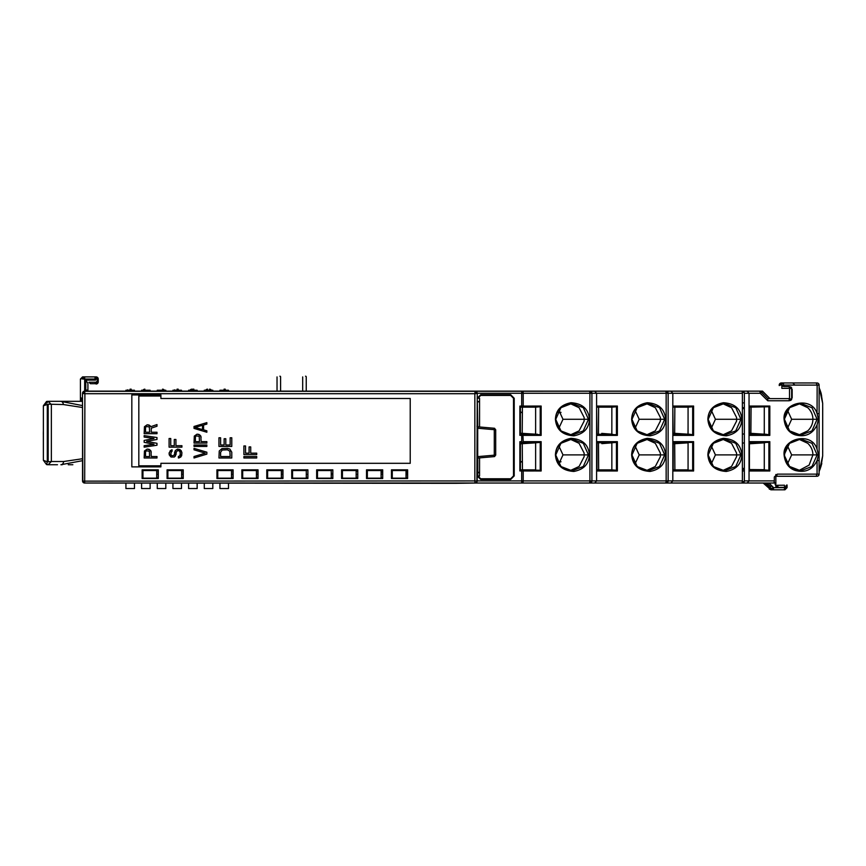 <?xml version="1.0" encoding="UTF-8"?>
<svg xmlns="http://www.w3.org/2000/svg" width="866" height="866" viewBox="0 0 866 866"><rect width="100%" height="100%" fill="white"/><g stroke="black" fill="none" stroke-linecap="round" stroke-linejoin="round"><path stroke-width="1.3" d="M477.772 472.63L479.558 472.63M560.789 461.946L557.542 461.946M541.153 461.946L540.579 461.946M522.393 461.946L520.401 461.946M477.772 472.349L479.558 472.349M781.316 383.53L783.708 383.454L781.868 383.454L781.868 388.347L788.461 388.347L790.647 386.896M306.467 391.14L758.811 391.14M769.777 487.764L765.273 483.033L767.016 483.033L770.307 486.335L770.307 488.294M777.83 486.075L775.849 486.075L775.849 474.492M762.448 391.313L769.961 398.62L762.513 391.14L761.625 391.14M456.588 391.302L761.604 391.14L521.7 391.14L521.7 393.283L523.205 393.283A2.133 0.898 -90 0 0 522.306 391.14L516.84 391.14M88.17 391.14L85.788 390.079L87.91 390.079L87.91 383.302L85.788 380.12L95.563 380.12L96.483 377.489M477.772 401.553L479.558 401.553M520.401 412.238L522.371 412.238M540.579 412.238L541.153 412.238M557.542 412.238L560.789 412.238M749.415 469.556L764.288 469.686M768.889 469.729L769.82 469.74M688.069 428.562L688.069 434.202L673.196 433.238M673.196 469.87L692.659 470.27L673.196 470.27L673.196 442.374L692.659 442.374L673.196 442.775L688.069 442.786L688.069 469.87L674.895 469.859L674.69 443.749M673.196 443.793L688.059 442.84L688.069 443.489M790.517 400.503L789.197 399.616M84.673 378.345L82.562 378.345L82.562 376.894L96.104 376.894A2.133 2.133 0 0 1 98.237 379.037A2.133 2.133 0 0 0 96.115 376.894M98.237 381.884A2.133 2.133 0 0 1 96.104 384.017L96.104 384.017A2.133 2.133 0 0 0 98.237 381.884L98.237 379.037L98.204 381.884L98.204 379.037L96.072 376.894L95.011 376.894L95.011 379.914L85.55 379.914L85.55 390.436L87.293 391.14L124.563 391.302M779.248 385.587L779.79 385.089M784.282 489.312L785.213 489.182M771.325 489.312L773.273 489.312M784.942 489.312L784.596 487.861M787.053 487.396L786.967 484.906L785.971 485.902L785.841 487.666L787.053 487.666L784.921 489.81L770.848 489.81L763.195 483.033L589.032 483.033L774.009 483.033L769.019 483.033L773.598 487.666L784.607 487.666A2.133 0.898 90 0 1 783.698 489.81L784.921 489.81M785.819 487.915A2.133 2.133 -36.7 0 1 784.942 488.392M787.053 487.028L787.086 485.534M791.037 387.145L789.521 389.408L789.521 398.068L790.972 400.244M97.263 381.397A2.133 2.122 -8.5 0 1 95.563 382.242L88.971 382.242L90.421 383.692L95.725 383.692M744.23 392.569L742.324 392.569M668.011 392.569L666.106 392.569M591.792 392.569L589.876 392.569M523.151 392.569L521.7 392.569M96.104 377.197L96.104 378.345L95.011 378.345M770.372 488.359L773.587 487.861M84.673 376.894A2.133 2.133 0 0 0 82.541 379.037L84.673 379.037L84.673 376.894A2.133 2.133 0 0 0 82.541 379.037L82.562 378.345L80.43 379.037L82.562 376.894L80.43 379.037L80.43 401.326L80.43 397.223L82.487 399.313M81.014 378.994L82.562 377.435M520.401 461.665L522.382 461.665M540.579 461.665L541.153 461.665M557.401 461.665L560.984 461.665M560.984 412.519L557.401 412.519M541.153 412.519L540.579 412.519M522.371 412.519L520.401 412.519M479.558 401.835L477.772 401.835M589.822 483.033A2.133 2.089 -90 0 0 591.911 480.901L589.93 480.901A2.133 0.898 90 0 1 589.032 483.033L522.306 483.033A2.133 0.898 -90 0 0 523.205 480.901L521.7 480.901L521.7 483.033L763.195 483.033M521.7 481.593L523.161 481.593M589.887 481.593L591.803 481.593M666.106 481.593L668.022 481.593M742.324 481.593L744.24 481.593M81.144 397.949L81.144 401.326M821.574 395.437L820.026 389.96M819.994 389.895L819.106 387.806M822.678 407.323L822.678 405.494M822.7 407.615L822.678 451.89M822.678 453.73L822.7 451.608M820.026 469.264L821.802 463.548M819.106 471.418L819.994 469.329M690.029 434.256L673.196 434.256M688.069 427.75L688.015 434.191M674.657 433.281L674.852 407.161M520.401 442.786L535.632 442.786L520.401 442.775M535.632 444.29L535.621 442.84L520.401 443.803M520.401 469.87L540.222 470.27L520.401 470.238L520.401 442.418L540.222 442.374L535.632 442.775L535.632 469.87L522.447 469.859L522.252 443.749M535.632 427.761L535.578 434.191L520.401 433.227M537.58 434.256L520.401 434.256M522.209 433.281L522.415 407.161M764.288 427.761L764.245 434.191L749.415 433.238M766.248 434.256L749.415 434.256M742.378 433.92L744.349 434.126M764.462 406.046L764.462 406.76M750.876 433.281L751.071 407.161M751.082 406.76L751.082 406.046M744.349 408.6L742.378 408.6M749.415 442.786L764.288 442.786L749.415 442.775M764.288 442.84L749.415 443.793M742.378 443.111L744.349 442.905M742.378 468.43L744.349 468.43M688.059 442.84L688.069 444.301M601.805 442.775L601.816 443.641L611.84 442.84L611.851 444.29M596.977 469.87L611.851 469.87L598.666 469.859L598.46 442.775M598.46 442.374L598.46 441.671M601.783 441.671L601.794 442.374M612.024 406.046L612.013 406.76M611.851 427.761L611.797 434.191L601.729 433.39L601.718 434.245L598.428 434.245L598.633 407.161M598.633 406.76L598.644 406.046M197.156 483.325L197.156 488.543L188.604 488.543L188.604 483.325M197.156 391.14L197.156 390.241L188.604 390.241L188.604 391.14M197.156 390.241L188.604 390.241M189.34 390.241L196.42 390.241L189.34 390.241M192.739 389.17L193.876 389.17L192.739 389.17M191.884 389.17A2.133 2.133 0 0 0 190.358 389.819A2.133 2.133 0 0 1 191.884 389.17M181.481 483.325L181.481 488.543L172.929 488.543L172.929 483.325M181.481 391.14L181.481 390.241L172.929 390.241L172.929 391.14M181.481 390.241L172.929 390.241M173.665 390.241L180.745 390.241L173.665 390.241A1.429 1.429 0 0 0 174.683 389.819A1.429 1.429 0 0 1 173.665 390.241M177.065 389.17L178.201 389.17L177.065 389.17M165.807 483.325L165.807 488.543L157.266 488.543L157.266 483.325M165.807 391.14L165.807 390.241L157.266 390.241L157.266 391.14M165.807 390.241L157.266 390.241M157.991 390.241L165.081 390.241L157.991 390.241M162.537 389.17A2.133 2.133 0 0 1 164.064 389.819A2.133 2.133 0 0 0 162.537 389.17M228.494 483.325L228.494 488.543L219.942 488.543L219.942 483.325M228.494 391.14L228.494 390.241L219.942 390.241L219.942 391.14M228.494 390.241L219.942 390.241M220.678 390.241L227.769 390.241L220.678 390.241M224.078 389.17L225.225 389.17L224.078 389.17M212.82 483.325L212.82 488.543L204.279 488.543L204.279 483.325M212.82 391.14L212.82 390.241L204.279 390.241L204.279 391.14M212.82 390.241L204.279 390.241M205.004 390.241L212.094 390.241L205.004 390.241M209.55 389.17A2.133 2.133 0 0 1 211.077 389.819A2.133 2.133 0 0 0 209.55 389.17M207.548 389.17A2.133 2.133 0 0 0 206.021 389.819A2.133 2.133 0 0 1 207.548 389.17M150.132 483.325L150.132 488.543L141.591 488.543L141.591 483.325M150.132 391.14L150.132 390.241L141.591 390.241L141.591 391.14M150.132 390.241L141.591 390.241M142.316 390.241L149.407 390.241L142.316 390.241M144.86 389.17A2.133 2.133 0 0 0 143.334 389.819A2.133 2.133 0 0 1 144.86 389.17M134.468 483.325L134.468 488.543L125.916 488.543L125.916 483.325M134.468 391.14L134.468 390.241L125.916 390.241L125.916 391.14M134.468 390.241L125.916 390.241M126.653 390.241L133.732 390.241L126.653 390.241A1.429 1.429 0 0 0 127.67 389.819A1.429 1.429 0 0 1 126.653 390.241M130.052 389.17L131.188 389.17L130.052 389.17M49.091 464.728L57.47 464.728M72.852 464.728L68.262 464.728M48.139 464.728L51.365 461.524L47.305 461.827L46.537 464.577L47.695 464.728M43.387 407.031L43.387 405.764L48.16 404.184L63.305 404.541L82.487 407.496M82.541 458.742L63.564 461.524A3.204 2.663 -90 0 1 60.901 464.728L62.19 464.728M63.305 404.541A3.204 2.674 -90 0 0 60.631 401.326L82.487 401.326L60.631 401.326L82.487 405.591M81.924 401.326L80.69 401.326M78.557 401.326L73.015 401.326M55.272 401.326L68.262 401.326M60.631 401.326L49.091 401.326M63.564 461.524L51.365 461.524L51.365 404.541L48.139 401.326M43.679 405.223L48.55 401.359M47.695 401.326L46.537 401.488L43.387 405.764L43.387 460.301L43.354 432.848M43.387 460.301L46.537 464.577L43.387 460.301L47.305 461.827L47.305 404.238M43.354 433.206L43.3 433.866M82.541 460.669L60.901 464.728M280.595 391.14L280.595 376.937L280.595 391.14M279.891 376.201A0.714 0.714 0 0 1 280.595 376.916A0.714 0.714 180 0 0 279.891 376.223L279.891 376.201M277.033 391.14L277.033 376.916L277.033 391.14M306.239 391.14L306.239 376.926L306.239 391.14M305.536 376.19A0.714 0.714 0 0 1 306.239 376.905A0.714 0.714 180 0 0 305.536 376.223L305.536 376.19M302.678 391.14L302.678 376.905L302.678 391.14M819.106 470.844L819.106 387.221L822.678 403.34L822.678 455.884L819.106 471.992L819.106 385.089A2.133 2.133 0 0 0 816.974 382.956L781.359 382.956L779.216 385.089A2.133 2.133 0 0 1 781.359 382.956M819.106 413.667L817.06 413.645C812.146 395.838 782.312 402.311 784.087 419.285C784.986 427.382 788.666 432.556 795.107 434.808C805.261 437.482 812.579 434.191 817.06 424.925L818.489 419.252L817.06 413.645L817.147 385.099L819.106 385.089L819.106 474.135L817.06 474.124L816.151 476.268L816.974 476.268L816.183 476.268M776.705 476.268L816.151 476.268M813.769 476.268L812.73 476.268M811.972 476.268L809.991 476.268M804.785 476.268L801.656 476.268M814.798 476.268L814.181 476.268M794.891 385.089L792.758 382.956M813.694 382.956L782.777 382.956A2.133 2.133 90 0 0 780.645 385.089L779.216 385.089M789.337 400.763L767.785 400.763L767.774 398.62L788.428 398.62A2.133 0.898 90 0 1 789.337 400.763L792.163 397.916L792.163 389.429L789.337 386.561L783.687 386.517L783.687 385.089L817.147 385.099L816.237 382.956L816.974 382.956A2.133 2.133 0 0 1 819.106 385.089A2.133 2.133 0 0 0 816.974 382.956M819.106 474.135A2.133 2.133 0 0 1 816.974 476.268A2.133 2.133 0 0 0 819.106 474.135L777.322 474.135L774.312 476.982L774.312 480.901A2.133 0.898 90 0 1 773.403 483.033M822.678 455.884L821.152 465.876L819.94 469.502L819.961 467.25M819.961 391.973L819.94 389.711L821.152 393.348L822.678 403.34M815.945 476.268L776.412 476.268L777.322 474.135M819.106 473.886L819.106 460.517L817.06 460.539L818.489 454.866L817.049 449.259C812.113 431.43 782.312 437.958 784.087 454.899C784.986 462.996 788.655 468.17 795.096 470.422C805.25 473.107 812.568 469.805 817.06 460.539L817.06 474.124M749.047 442.418L749.047 435.371L769.82 435.371L769.82 406.046L749.047 406.046L749.047 393.283L744.349 393.283A2.133 2.089 -90 0 0 742.259 391.14L741.469 391.14A2.133 0.898 90 0 1 742.378 393.283L742.378 480.901A2.133 0.898 90 0 1 741.469 483.033M747.174 483.033L749.047 480.901L749.047 470.985L769.82 470.985L769.82 441.671L764.288 442.775L764.288 469.87L749.415 469.87M742.259 483.033A2.133 2.089 -90 0 0 744.349 480.901L744.349 393.283M769.82 441.671L749.047 441.671L749.047 470.985M749.047 406.046L749.047 435.371M818.392 456.674L818.478 454.899M798.701 439.138L807.762 443.305C811.171 446.629 812.893 450.493 812.914 454.899L809.136 465.096L798.668 470.66M787.443 464.003L791.654 454.899L787.443 445.795M818.392 421.071L818.478 419.285M798.701 403.524L807.762 407.691C811.161 410.971 812.871 414.825 812.914 419.285C812.86 423.712 811.139 427.577 807.751 430.867L798.712 435.046M787.443 428.389L791.654 419.285L787.443 410.181M749.415 470.27L749.415 442.374L768.889 442.374L768.889 470.27L749.047 470.238M744.349 469.34L742.378 469.426M742.378 470.931L744.349 470.931M768.889 470.27L764.288 469.87M747.174 391.14L749.047 393.283L760.229 393.283A2.133 0.671 -45.3 0 0 760.835 391.768A2.133 2.133 -90 0 0 759.32 391.14A2.133 0.898 90 0 1 760.229 393.283L767.785 400.763M767.871 398.728L760.835 391.768L763.119 391.768L761.604 391.14M456.577 391.14L521.7 391.14M229.999 391.302L455.689 391.302M702.164 391.14L681.033 391.14L702.164 391.14M135.962 391.302L140.238 391.302M151.637 391.302L155.912 391.302M167.311 391.302L171.587 391.302M182.975 391.302L187.251 391.302M198.65 391.302L202.925 391.302M214.324 391.302L218.6 391.302M477.253 399.107L477.772 426.819M477.772 458.049L477.772 475.077L477.177 475.077M521.7 483.033L475.358 483.033M522.306 483.033L516.861 483.033M96.072 384.017L98.204 381.884A2.133 2.133 0 0 1 96.072 384.017L95.217 383.173L97.295 380.975L97.144 379.037A2.133 2.133 -90 0 0 95.011 376.894L96.072 376.894A2.133 2.133 0 0 1 98.204 379.037L98.237 379.037M765.111 483.033L771.184 489.182A2.133 2.133 90 0 0 772.688 489.81L783.698 489.81A2.133 2.133 -90 0 0 785.841 487.666M770.848 489.81L772.688 489.81A2.133 0.898 -90 0 0 773.598 487.666M787.053 487.666L787.053 485.534M520.401 434.613L520.401 406.793L540.222 406.76L535.632 407.161L535.632 434.256L541.153 435.371L541.153 406.046L519.871 406.089L519.871 435.327L521.7 435.36L521.7 441.682L519.871 441.703L519.871 470.942L541.153 470.985L541.153 441.671L523.205 441.671L522.923 434.656L519.871 434.559M477.177 475.975L480.738 479.472L510.659 479.472L514.22 475.91L513.516 475.91L513.516 398.273L514.22 398.273L510.659 394.701L480.738 394.701L477.177 398.208M555.42 454.899C555.842 445.784 561.038 440.274 571.008 438.348C582.396 439.073 588.534 444.594 589.41 454.899C588.988 464.014 583.803 469.524 573.844 471.45C562.456 470.736 556.308 465.226 555.42 454.899L555.42 454.899M589.41 419.285C588.988 428.399 583.803 433.909 573.844 435.825C562.456 435.122 556.308 429.601 555.42 419.285C555.842 410.17 561.038 404.649 571.008 402.733C582.396 403.459 588.534 408.969 589.41 419.285L588.458 419.296L583.294 430.878L572.112 435.176L560.995 430.932L555.766 419.48M570.045 439.138L579.094 443.305L584.139 453.08L584.139 456.718L584.139 453.08M584.139 456.718L579.083 466.493L570.045 470.66M558.776 464.003L562.987 454.899L558.776 445.795M584.139 421.103L584.139 417.466L584.139 421.103L579.083 430.867L570.045 435.046M570.045 403.524L579.094 407.691L584.139 417.466M558.776 428.389L562.987 419.285L558.776 410.181M589.032 391.14A2.133 0.898 90 0 1 589.93 393.283L591.911 393.283A2.133 2.089 -90 0 0 589.822 391.14M594.726 483.033L596.598 480.901L596.598 470.985L617.371 470.985L617.371 441.671L596.598 441.671L596.598 470.985M596.598 441.671L596.609 434.613M596.598 406.046L596.609 435.371L617.371 435.371L617.371 406.046L596.598 406.046L596.598 393.283L591.911 393.283L591.911 480.901L666.149 480.901A2.133 0.898 90 0 1 665.25 483.033M665.629 419.285C665.207 428.399 660.022 433.909 650.074 435.825C638.675 435.122 632.537 429.601 631.65 419.285C632.061 410.17 637.257 404.649 647.227 402.733C658.615 403.459 664.752 408.969 665.629 419.285L664.687 419.296L659.524 430.878L648.342 435.176C636.423 435.685 630.632 421.731 632.061 419.274C631.66 410.895 637.084 405.602 648.342 403.383L659.535 407.702L664.687 419.296L660.466 419.285L660.357 417.466L660.357 421.103L660.466 419.285M631.65 454.899C632.061 445.784 637.257 440.274 647.227 438.348C658.615 439.073 664.752 444.594 665.629 454.899C665.207 464.014 660.022 469.524 650.074 471.45C638.675 470.736 632.537 465.226 631.65 454.899L631.65 454.899M660.357 421.103L655.313 430.867L646.274 435.046M646.263 403.524L655.324 407.691L660.357 417.466M634.995 428.389L639.205 419.285L634.995 410.181M646.263 439.138L655.324 443.305L660.357 453.08L660.357 456.718L660.357 453.08M660.357 456.718L655.313 466.493L646.274 470.66M634.995 464.003L639.205 454.899L634.995 445.795M596.977 434.256L611.851 434.256L617.371 435.371M596.977 406.76L616.44 406.76L616.44 434.656L596.977 434.656L596.598 406.804M611.851 434.256L611.851 407.161L616.44 406.76M611.851 407.161L596.977 407.161M666.041 483.033A2.133 2.089 -90 0 0 668.13 480.901L666.149 480.901L666.149 393.283L668.13 393.283A2.133 2.089 -90 0 0 666.041 391.14M670.955 483.033L672.817 480.901L672.817 470.985L693.601 470.985L693.601 441.671L672.828 441.671L672.817 470.985M672.828 441.671L672.828 435.371L693.601 435.371L693.601 406.046L672.817 406.046L672.828 435.371M672.817 406.046L672.817 393.283L668.13 393.283L668.13 480.901L742.378 480.901M707.868 454.899C708.291 445.784 713.476 440.274 723.446 438.348C734.844 439.073 740.982 444.594 741.848 454.899C741.437 464.014 736.252 469.524 726.293 471.45C714.894 470.736 708.756 465.226 707.868 454.899L707.868 454.899M741.848 419.285C741.437 428.399 736.252 433.909 726.293 435.825C714.894 435.122 708.756 429.601 707.868 419.285C708.291 410.17 713.476 404.649 723.446 402.733C734.844 403.459 740.982 408.969 741.848 419.285L740.906 419.296L735.743 430.878L724.561 435.176L713.432 430.932L708.215 419.48M722.482 439.138L731.543 443.305L736.576 453.08L736.576 456.718L736.576 453.08M736.576 456.718L731.532 466.493L722.493 470.66M711.224 464.003L715.424 454.899L711.224 445.795M736.576 421.103L736.576 417.466L736.576 421.103L731.532 430.867L722.493 435.046M722.482 403.524L731.543 407.691L736.576 417.466M711.224 428.389L715.424 419.285L711.224 410.181M670.955 391.14L672.817 393.283L742.378 393.283M594.726 391.14L596.598 393.283L666.149 393.283A2.133 0.898 90 0 0 665.25 391.14M783.687 385.089L782.777 382.956M535.632 407.161L520.401 407.161M540.222 406.76L540.222 434.656L522.923 434.656M541.153 429.969L540.579 429.969L540.579 408.6L541.153 408.6M526.117 470.985L533.64 470.985M541.153 465.583L540.579 465.583L540.579 444.215L541.153 444.215M540.222 442.374L540.222 470.27M774.009 483.033L775.167 482.73L775.167 484.689L778.036 487.396A2.133 0.898 -90.5 0 0 777.213 485.274L784.477 485.209L784.607 487.666M673.196 406.76L692.659 406.76L688.069 407.161L688.069 434.256L692.659 434.656L673.196 434.656L672.817 406.804M688.069 407.161L673.196 407.161M692.659 406.76L692.659 434.656M693.601 429.969L693.017 429.969L693.017 408.6L693.601 408.6M678.565 470.985L686.088 470.985M693.601 465.583L693.017 465.583L693.017 444.215L693.601 444.215M692.659 442.374L692.659 470.27M596.977 470.27L596.977 442.374L616.44 442.374L611.851 442.775L611.851 469.87L616.44 470.27L596.598 470.238M611.851 442.775L596.977 442.775M616.44 442.374L616.44 470.27M768.889 406.76L768.889 434.656L749.415 434.656L749.415 406.76L768.889 406.76L749.415 407.161M768.889 434.656L764.288 434.256L764.288 407.161M744.349 402.896L742.378 402.896M742.378 407.605L744.349 407.691M755.585 470.931L762.307 470.931L755.585 470.931M513.516 475.91L510.659 478.768L480.738 478.768L477.891 475.975L479.558 475.975L479.558 457.897M479.558 426.97L479.558 398.208L477.891 398.208L480.738 395.416L510.659 395.416L513.516 398.273M475.055 483.066A1.938 1.938 0 0 0 476.993 481.128L474.849 480.922L475.055 483.066L455.364 483.325L84.673 483.033A2.133 2.133 0 0 1 82.541 480.901L82.541 412.649L82.541 480.901A2.133 2.133 0 0 0 83.84 482.871M391.464 474.752L392.276 474.752M406.349 474.752L407.626 474.752M382.696 474.416L381.094 474.416M367.346 474.416L366.524 474.416M357.766 474.416L356.164 474.416M331.234 474.752L332.836 474.752M341.594 474.752L342.416 474.752M316.664 474.73L317.476 474.741M307.895 474.416L306.293 474.416M292.546 474.416L291.734 474.416M282.717 474.416L281.363 474.416M267.616 474.416L267.042 474.416M257.787 474.416L256.433 474.416M242.686 474.416L242.112 474.416M232.857 474.416L231.503 474.416M217.756 474.416L217.182 474.416M182.986 474.416L181.633 474.416M167.885 474.416L167.322 474.416M158.056 474.416L156.703 474.416M407.626 477.458L406.284 477.458M392.276 477.458L391.464 477.458M382.696 477.458L381.094 477.458M367.346 477.458L366.524 477.458M357.766 477.458L356.164 477.458M342.416 477.458L341.594 477.458M332.836 477.458L331.234 477.458M317.476 477.458L316.664 477.458M307.895 477.458L306.293 477.458M292.546 477.458L291.734 477.458M282.717 477.458L281.363 477.458M267.616 477.458L267.042 477.458M257.787 477.458L256.433 477.458M242.686 477.458L242.112 477.458M232.857 477.458L231.503 477.458M217.756 477.458L217.182 477.458M182.986 477.458L181.633 477.458M167.885 477.458L167.322 477.458M158.056 477.458L156.703 477.458M142.695 477.458L142.132 477.458M381.094 471.115A26.316 26.316 0 0 0 382.696 473.301M356.164 471.927A26.316 26.316 0 0 0 357.506 469.837M331.234 473.421L332.836 473.67M341.594 472.327L342.416 471.948M406.37 473.464L407.626 473.161M82.746 479.526L82.541 480.284M84.673 391.14A2.133 2.133 0 0 0 82.573 392.872A2.133 2.133 0 0 1 84.673 391.14L475.044 391.14L84.673 391.14M475.044 391.14A2.133 2.133 0 0 1 477.101 392.709A2.133 2.133 0 0 0 475.044 391.14M82.822 481.128L82.487 393.5L82.746 481.128L474.849 480.922L474.849 393.705L476.917 393.5L475.055 391.638L474.849 393.705L84.89 393.705L84.684 391.638L82.822 393.5L84.89 393.705L84.684 482.99L475.055 482.99A2.133 2.133 0 0 0 477.177 480.901A2.133 2.133 0 0 1 476.04 482.795M477.177 480.901L477.177 412.736L476.993 461.665M476.993 478.151L477.177 460.615M476.993 426.05L477.177 427.609M407.626 473.063L406.37 473.356M495.341 429.688L495.016 429.33A1.072 0.704 95 0 0 494.399 428.269L477.177 426.765L494.399 428.269L494.28 429.688L495.698 429.688L495.698 455.18L494.28 455.18L494.399 456.599A1.072 0.704 85 0 0 495.016 455.538L495.341 455.18M494.399 456.599L477.707 458.06M342.416 471.829L341.594 472.219M332.836 473.572L331.234 473.312M341.594 469.837L341.594 478.519L357.766 478.519L357.766 469.837L341.594 469.837M316.664 469.837L316.664 478.519L332.836 478.519L332.836 469.837L316.664 469.837M291.734 469.837L291.734 478.519L307.895 478.519L307.895 469.837L291.734 469.837M266.793 469.837L266.793 478.519L282.965 478.519L282.965 469.837L266.793 469.837M241.863 469.837L241.863 478.519L258.036 478.519L258.036 469.837L241.863 469.837M216.933 469.837L216.933 478.519L233.106 478.519L233.106 469.837L216.933 469.837M167.073 469.837L167.073 478.519L183.235 478.519L183.235 469.837L167.073 469.837M142.132 469.837L142.132 478.519L158.305 478.519L158.305 469.837L142.132 469.837M391.464 469.837L391.464 478.519L407.626 478.519L407.626 469.837L391.464 469.837M366.524 469.837L366.524 478.519L382.696 478.519L382.696 469.837L366.524 469.837M131.827 466.871L160.903 466.871L160.903 463.31L410.224 463.31L410.224 398.49L160.903 398.49L160.903 394.928L131.827 394.928L131.827 466.871M160.903 394.928L138.95 394.928L138.95 396M138.95 465.811L138.95 466.871L160.903 466.871M82.487 393.5A2.197 2.197 0 0 1 84.684 391.302L475.055 391.302A2.197 2.197 0 0 1 477.253 393.5L476.993 481.128M82.746 481.128L84.684 483.066M476.993 460.615L477.707 460.615L476.993 460.55M477.707 460.615L477.707 427.544L477.296 460.55M477.707 460.56L477.707 427.598M148.963 465.811L148.963 466.871M148.963 469.837L158.056 470.086L158.305 478.27M167.073 478.27L167.322 470.086L182.986 470.086L183.235 478.27M216.933 478.27L217.182 470.086L232.857 470.086L233.106 478.27M241.863 478.27L242.112 470.086L257.787 470.086L258.036 478.27M266.793 478.27L267.042 470.086L282.717 470.086L282.965 478.27M142.544 465.811L142.544 466.871M142.544 469.837L142.955 478.162L142.955 470.541L156.703 470.541L156.703 478.162L142.955 478.162M142.858 470.455L157.114 470.086M167.474 470.086L182.044 470.086M217.344 470.086L231.915 470.086M242.274 470.086L256.845 470.086M267.204 470.086L281.775 470.086M292.134 469.837L292.134 470.455L306.705 470.455L306.705 469.837M317.075 469.837L317.075 470.455L331.646 470.455L331.646 469.837M342.005 469.837L342.005 470.455L356.575 470.455L356.575 469.837M366.935 469.837L366.935 470.455L381.505 470.455L381.505 469.837M391.865 469.837L391.865 470.455L406.122 470.455M406.024 478.162L392.276 478.162L392.276 470.541L406.024 470.541L406.024 478.162L406.435 469.837M206.855 445.362L194.027 445.362M142.706 465.811L142.706 466.871M142.706 469.837L142.955 470.541M406.024 470.541L406.273 469.837M381.094 470.541L381.094 478.162L367.346 478.162L367.346 470.541L381.094 470.541M256.433 470.541L256.433 478.162L242.686 478.162L242.686 470.541L256.433 470.541M181.633 470.541L181.633 478.162L167.885 478.162L167.885 470.541L181.633 470.541M231.503 470.541L231.503 478.162L217.756 478.162L217.756 470.541L231.503 470.541M281.363 470.541L281.363 478.162L267.616 478.162L267.616 470.541L281.363 470.541M306.293 470.541L306.293 478.162L292.546 478.162L292.546 470.541L306.293 470.541M331.234 470.541L331.234 478.162L317.476 478.162L317.476 470.541L331.234 470.541M356.164 470.541L356.164 478.162L342.416 478.162L342.416 470.541L356.164 470.541M160.903 465.811L138.82 465.811L138.82 396L160.903 396M410.224 398.49L410.224 463.31M256.715 456.534L243.898 456.534L243.898 457.973L256.715 457.973L256.715 456.534L256.715 457.973L243.898 457.973L243.898 456.534L256.715 456.534M219.239 451.002L218.957 457.973L231.785 457.973L231.785 452.204L229.88 449.075L227.422 448.361L221.967 448.599L219.239 451.002L221.967 448.599L227.422 448.361L229.88 449.075L231.785 452.204L231.785 457.973L218.957 457.973L219.239 451.002M176.188 454.13L174.282 457.01L171.003 457.01L174.282 457.01L175.376 456.046L176.458 451.716L177.833 450.515L179.468 451.002L180.28 452.68L180.009 455.57L178.374 456.534L178.374 457.973L180.832 457.01L181.925 452.68L180.009 449.562L177.552 449.075L175.376 450.515L174.282 454.845L172.919 455.808L171.555 455.57L170.732 454.13L172.096 449.8L170.191 450.764L169.097 454.13L171.003 457.01L169.368 455.083L169.097 452.929L171.284 450.039L172.096 449.8L172.096 451.24M156.984 456.534L156.984 457.973L144.167 457.973L144.438 451.002L147.166 449.075L144.438 451.002L144.167 457.973L156.984 457.973L156.984 456.534L151.258 456.534L150.987 451.002L149.071 449.313L147.166 449.075L150.164 450.039L151.258 452.204M181.925 445.709L175.917 445.709L175.917 439.463L174.282 439.463L174.282 445.709L170.732 445.709L170.732 438.499L169.097 438.499L169.097 447.148L181.925 447.148L181.925 445.709L181.925 447.148L169.097 447.148L169.097 438.499L170.732 438.499M156.984 443.305L146.625 441.379L156.984 439.463L156.984 437.536L144.167 435.609L144.167 437.059L153.986 438.499L144.167 440.426L144.167 442.342L153.986 444.269L144.167 445.709L144.167 447.148L156.984 445.232L156.984 443.305L156.984 445.232L144.167 447.148L144.167 445.709M151.258 432.242L151.258 428.161L156.984 426.234L156.984 424.556L150.716 426.721L149.071 425.033L147.166 424.795L144.438 426.721L144.167 433.693L156.984 433.693L156.984 432.242L151.258 432.242M256.715 453.167L250.718 453.167L250.718 446.91L249.083 446.91L249.083 453.167L245.533 453.167L245.533 445.947L243.898 445.947L243.898 454.607L256.715 454.607L256.715 453.167L256.715 454.607L243.898 454.607L243.898 445.947L245.533 445.947M230.15 437.774L230.15 444.994L225.788 444.994L225.788 438.737L224.142 438.737L224.142 444.994L220.603 444.994L220.603 437.774L218.957 437.774L218.957 446.434L231.785 446.434L231.785 437.774L230.15 437.774L231.785 437.774L231.785 446.434L218.957 446.434L218.957 437.774L220.603 437.774M194.027 449.8L194.027 448.361L206.855 452.204L194.027 448.361L194.027 449.8L205.22 453.167L194.027 456.534L194.027 457.973L206.855 454.13L206.855 452.204L206.855 454.13L194.027 457.973L194.027 456.534M206.855 444.994L194.027 444.994L194.027 446.434L206.855 446.434L206.855 444.994M206.855 441.628L206.855 443.067L194.027 443.067L194.298 436.096L197.026 434.169L194.298 436.096L194.027 443.067L206.855 443.067L206.855 441.628L201.129 441.628L200.847 436.096L198.942 434.407L197.026 434.169L200.035 435.133L201.129 437.298M206.855 430.803L206.855 432.242L194.027 428.399L194.027 426.473L194.027 428.399L206.855 432.242L206.855 430.803L203.575 429.839L203.575 425.033L206.855 424.069L206.855 422.63L194.027 426.473L206.855 422.63L206.855 424.069M229.88 451.24L230.15 456.534L220.603 456.534L220.603 452.204L222.237 450.039L227.422 449.8L229.88 451.24M249.083 446.91L250.718 446.91M224.142 438.737L225.788 438.737M174.553 452.68L175.376 450.515L177.552 449.075L181.102 450.515L181.925 452.68L181.644 455.808L179.468 457.735L178.374 457.973L178.374 456.534M174.282 439.463L175.917 439.463M149.623 456.534L149.353 451.24L146.343 450.764L145.531 451.965L145.531 456.534L149.623 456.534M144.167 442.342L144.167 440.426M144.167 437.059L144.167 435.609L156.984 437.536L156.984 439.463M156.984 432.242L156.984 433.693L144.167 433.693L144.438 426.721L147.166 424.795L150.164 425.758M156.984 424.556L156.984 426.234M149.623 432.242L149.353 426.96L146.343 426.473L145.531 427.674L145.531 432.242L149.623 432.242M199.483 441.628L199.212 436.334L196.214 435.858L195.391 437.059L195.391 441.628L199.483 441.628M202.492 425.271L195.121 427.436L202.492 429.601L202.492 425.271M781.868 385.576L783.687 385.576M783.687 386.225L781.868 386.225M791.643 399.562L791.643 387.784M777.906 486.335L775.73 486.335M772.266 486.335L770.307 486.335M95.011 379.579L95.563 379.579M85.788 380.12L85.788 390.079M95.682 383.108L95.563 382.242M48.55 464.706L46.645 464.176M48.16 461.881L48.16 404.184M815.815 474.135L814.56 474.135M812.124 474.135L809.45 474.135M807.48 474.135L794.891 474.135M817.147 385.089L819.106 385.089M817.06 424.925L817.049 449.259M744.349 480.901L774.312 480.901M818.078 454.899L817.125 454.899L812.005 443.349L800.801 438.997L789.554 443.349L784.087 454.899L789.554 466.449L800.769 470.801L811.994 466.46L817.125 454.899L791.654 454.899M784.434 419.285L789.554 430.835L800.758 435.176L811.994 430.846L817.125 419.274L791.654 419.285M818.078 419.285L817.125 419.274L812.005 407.734L800.801 403.383L789.63 407.659L784.434 419.079M95.011 379.037L84.673 379.037L84.673 391.302M84.673 391.638L84.673 393.673M476.993 480.901L521.7 480.901L521.7 470.974M521.7 406.057L521.7 393.283L477.242 393.283M476.906 393.283L474.914 393.283M98.204 379.037L97.144 379.037M98.204 381.884L97.295 380.975M771.184 489.182L769.333 489.182M514.22 398.273L514.22 475.91M523.205 470.985L523.205 480.901L589.93 480.901L589.93 393.283L523.205 393.283L523.205 406.046M541.153 435.371L523.205 435.371M572.134 438.997L583.316 443.327L588.458 454.921L589.41 454.899M555.766 454.888L560.93 443.305L572.112 438.997C560.865 441.216 555.442 446.52 555.831 454.899C554.402 457.345 560.205 471.299 572.112 470.801L560.995 466.547L555.766 455.094M584.247 454.899L588.458 454.91L583.294 466.493L572.112 470.801M562.987 454.899L584.139 454.899M555.766 419.274L560.93 407.691L572.112 403.383C560.865 405.602 555.442 410.895 555.831 419.274C554.402 421.731 560.205 435.685 572.112 435.176M584.247 419.285L588.458 419.296L583.316 407.702L572.134 403.383M562.987 419.285L584.139 419.285M631.996 419.274L637.159 407.691L648.342 403.383M648.32 435.176L637.214 430.932L631.996 419.48M639.205 419.285L660.357 419.285M631.996 454.888L637.159 443.305L648.342 438.997L659.535 443.327L664.687 454.921L665.629 454.899M660.466 454.899L664.687 454.91L659.524 466.493L648.342 470.801C636.423 471.299 630.632 457.345 632.061 454.899C631.66 446.52 637.084 441.216 648.342 438.997M648.32 470.801L637.214 466.547L631.996 455.094M639.205 454.899L660.357 454.899M708.215 454.888L713.378 443.305L724.561 438.997L735.754 443.327L740.906 454.921L741.848 454.899M736.695 454.899L740.906 454.91L735.743 466.493L724.561 470.801L713.432 466.547L708.215 455.094M715.424 454.899L736.576 454.899M708.215 419.274L713.378 407.691L724.561 403.383L735.754 407.702L740.906 419.296L736.695 419.285M715.424 419.285L736.576 419.285M784.607 487.341L778.036 487.396M382.696 472.316A25.709 25.709 0 0 1 381.386 470.455M477.707 428.237L494.28 429.688L494.28 455.18L477.707 456.631M495.016 429.33L494.313 429.276M494.313 455.592L495.016 455.538M477.253 393.5L476.917 481.128M84.684 391.302L475.055 391.302M43.387 432.21L43.387 431.593L43.3 432.199M800.779 470.801C796.179 470.368 786.317 469.48 784.499 454.899C786.187 447.116 788.277 442.948 790.745 442.396L800.758 438.997M818.489 454.866L818.392 453.124M800.779 435.176C796.179 434.754 786.317 433.855 784.499 419.285C786.187 411.512 788.266 407.345 790.734 406.782L800.758 403.383M818.489 419.252L818.392 417.499M724.561 470.801C712.642 471.299 706.851 457.345 708.28 454.899C707.879 446.52 713.313 441.216 724.561 438.997M724.561 403.383C713.313 405.602 707.879 410.895 708.28 419.274C706.851 421.731 712.642 435.685 724.561 435.176"/></g></svg>
